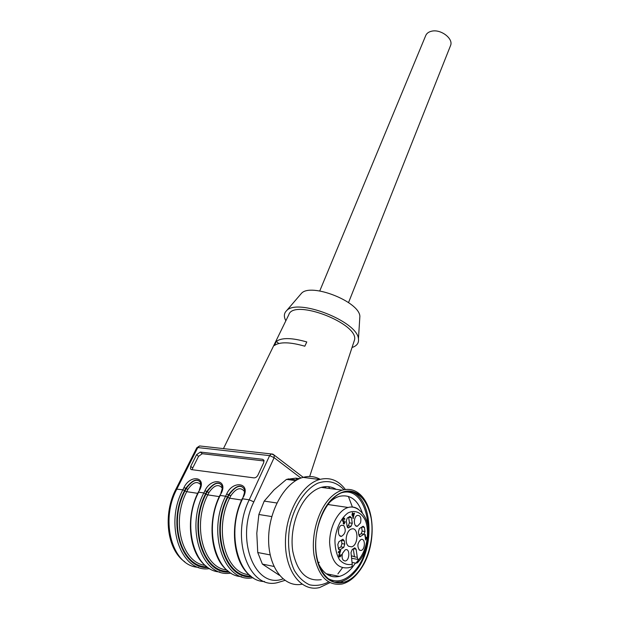 <?xml version="1.0" encoding="UTF-8"?>
<svg xmlns="http://www.w3.org/2000/svg" width="619" height="619" viewBox="0 0 619 619"><rect width="100%" height="100%" fill="white"/><g stroke="black" fill="none" stroke-linecap="round" stroke-linejoin="round"><path stroke-width="0.93" d="M318.429 563.522C323.551 574.006 330.546 578.293 339.405 576.39C343.924 575.175 348.133 572.312 352.018 567.793L355.492 563.081M318.321 563.182L319.249 562.222M328.983 504.686L328.449 503.556M362.308 512.756C357.503 499.572 349.843 494.109 339.328 496.361C335.614 497.459 332.063 499.765 328.666 503.278M359.113 571.337C354.091 578.076 348.489 582.286 342.322 583.965C327.915 586.162 318.491 576.591 314.05 555.251C311.001 535.172 317.996 510.559 329.819 498.28C333.773 494.163 337.904 491.463 342.23 490.163C349.186 488.259 355.368 489.892 360.761 495.068C364.173 498.434 366.858 502.914 368.823 508.501L369.048 509.135M331.389 499.657C316.626 514.76 310.8 549.038 320.085 568.575C329.13 588.398 349.379 587.121 361.496 567.979C375.779 546.848 375.656 509.569 361.357 496.484C352.157 488.259 342.168 489.32 331.389 499.657M357.828 572.505C368.839 559.444 374.333 536.317 371.121 518.033C366.758 498.334 357.534 489.691 343.46 492.113C328.882 496.144 315.589 520.509 315.675 544.821C315.574 569.194 328.913 586.363 343.56 582.324C348.69 580.947 353.441 577.674 357.828 572.505M334.399 582.208L340.752 581.752C345.882 580.382 350.64 577.117 355.035 571.964C376.174 548.635 372.514 495.053 349.41 491.354M327.35 578.2C336.589 583.438 345.696 581.032 354.672 570.966C378.48 544.991 368.823 484.638 341.626 492.747M336.225 489.366C331.622 486.573 326.631 485.907 321.253 487.377C316.897 488.639 312.719 491.293 308.726 495.324C296.795 507.356 289.731 531.528 292.779 551.274C297.236 572.281 306.73 581.736 321.269 579.647M329.656 575.732L331.026 574.718M337.897 573.89L342.423 567.832M352.389 507.007L348.365 496.384M343.947 489.73C336.527 481.969 327.846 479.771 317.911 483.13C305.074 489.134 293.723 506.489 289.607 527.458C287.208 543.281 288.934 558.779 294.365 570.439C298.582 577.365 303.681 582.162 309.662 584.831C315.922 586.139 322.22 585.179 328.581 581.968M345.394 489.497C338.446 480.243 329.85 476.901 319.621 479.485C301.786 484.275 285.374 513.259 285.436 542.414C285.274 571.623 301.693 592.197 319.628 587.539L329.896 582.688M329.826 488.515L328.503 486.704M320.17 479.33C314.87 476.382 309.16 475.732 303.039 477.381C285.251 482.039 268.839 510.079 268.615 538.615C268.166 567.205 284.121 587.942 302.018 584.212M326.012 488.012L324.874 486.689M297.352 479.694L295.781 478.154L299.526 478.642M295.781 478.154L286.465 479.4L273.993 489.9L264.212 501.096L276.879 502.992M295.75 480.607L286.465 479.4M264.212 501.096L258.866 514.49L256.8 533.207L257.744 552.512L270.178 554.91M271.772 516.579L258.866 514.49M257.744 552.512L262.386 564.102L279.44 575.33M273.931 566.439L262.386 564.102M319.76 290.945L425.663 35.724C426.576 33.403 428.572 31.894 431.66 31.198C440.774 28.9 453.549 38.602 450.593 45.45L450.392 45.953M300.517 294.451L301.352 293.468C310.39 282.419 359.237 301.461 359.879 316.286L359.685 319.257M250.734 576.018C224.914 577.891 210.622 531.04 227.823 497.382L228.937 495.03C234.493 487.323 239.104 484.77 242.78 487.37M228.488 571.36C202.769 572.521 188.872 526.784 206.019 494.078L207.148 491.765C212.603 484.267 217.083 481.744 220.581 484.19M207.04 566.849C181.452 567.375 167.919 522.699 185.011 490.89L186.141 488.631C191.503 481.319 195.859 478.827 199.202 481.133M285.846 320.781C283.695 316.688 283.897 313.369 286.458 310.823C297.019 297.739 357.674 321.385 358.447 338.887C359.02 343.027 356.877 345.905 352.033 347.507M202.274 453.712L198.56 456.342L196.579 454.694L200.308 452.056L202.274 453.712L264.073 460.962M196.579 454.694L190.706 466.37L192.71 468.01L198.56 456.342M192.71 468.01L192.277 469.72M244.018 488.848C240.605 483.88 235.437 485.838 228.512 494.736L227.413 497.049C209.671 531.713 224.999 579.786 251.639 576.707M221.741 485.551C218.515 480.862 213.501 482.835 206.715 491.478L205.609 493.753C187.905 527.458 202.87 574.432 229.44 572.057M200.285 482.387C197.221 477.953 192.362 479.934 185.715 488.345L184.601 490.565C166.937 523.38 181.56 569.302 208.038 567.561M276.345 341.379L274.356 345.518C279.796 341.719 289.947 341.943 304.819 346.207L306.784 341.959C291.913 337.695 281.761 337.502 276.345 341.379L278.72 343.499M223.467 448.605L288.802 314.723C293.584 298.157 360.111 324.093 354.401 340.295L354.022 341.44M264.011 460.544L262.595 459.29L263.903 460.219L263.702 462.656L257.945 475.083C256.916 476.955 255.585 477.891 253.96 477.876L191.503 469.62L190.443 468.877L190.706 466.37M262.595 459.29L200.308 452.056M353.317 517.151L354.06 513.979L352.954 514.66L353.317 517.151L352.838 517.074M352.954 514.66L352.072 514.528M354.06 513.979L353.178 513.847M339.05 556.628L339.475 556.264M363.987 534.205L365.001 531.535L364.398 527.38L363.129 526.243L359.345 528.618L358.393 531.798L358.858 534.971L360.196 536.619L363.987 534.205L361.163 533.74L358.881 535.226M361.163 533.74L362.185 531.079L365.001 531.535M361.628 527.156L362.185 531.079M347.127 526.405L348.226 525.848L349.449 522.838L352.281 523.287L351.46 517.716L349.959 516.393L347.22 518.08L346.315 520.912L347.143 526.514L348.512 527.883L348.992 527.605L351.058 526.297L352.281 523.287M351.46 517.716L348.629 517.283L349.449 522.838M343.785 547.366L344.775 544.101L344.296 540.882L342.895 539.211L338.903 541.71L337.819 544.48L338.454 548.767L339.785 549.912L343.785 547.366L340.937 546.863L338.4 548.511M340.937 546.863L341.928 543.606L341.417 540.101M357.859 545.308L358.161 543.474M342.036 556.187L342.547 553.293M338.345 531.822L338.879 528.502M354.277 521.469L354.641 519.047M343.754 518.707L343.53 518.227M342.856 521.446L343.127 521.036M353.294 548.914L354.463 556.814L357.295 557.332L356.095 549.169L354.78 547.838L352.226 549.494L350.996 552.55L352.242 564.265C352.404 566.137 351.762 567.136 350.3 567.259M339.583 552.968L340.133 551.428L338.338 552.605L338.237 551.947L340.659 550.361L339.398 554.756L339.947 556.334L341.17 554.415L340.999 555.854L339.854 556.992C338.903 557.03 338.632 556.172 339.042 554.415L339.583 552.968M340.682 550.871L340.055 550.763M340.133 551.428L339.266 551.274M351.948 514.606L352.428 514.312L352.234 512.981L352.668 512.718L352.861 514.041L354.401 513.089L353.047 518.513L352.521 514.931L352.041 515.225L351.948 514.606M352.521 514.931L351.987 514.853M353.403 518.289L353 518.227M354.486 513.716L353.604 513.584M352.861 514.041L352.373 513.963M359.415 550.098L360.784 550.492C365.535 550.229 365.589 537.246 360.831 539.606C357.496 542.848 357.024 546.345 359.415 550.098M342.57 553.231C341.495 557.827 342.33 560.412 345.062 561C350.006 560.744 350.122 547.436 345.162 549.889L342.57 553.231M343.723 525.477L341.402 525.268C337.401 526.846 337.479 537.06 341.487 536.356C345.549 533.679 346.292 530.05 343.723 525.477M360.506 522.923C361.527 517.67 360.428 515.17 357.202 515.441C353.348 516.958 353.464 526.993 357.325 526.297L360.506 522.923M365.79 539.93L364.723 534.654L365.14 534.383L365.759 538.631L366.487 537.269L366.58 537.911L365.481 539.876M366.58 537.911L366.131 537.841M365.759 538.631L365.287 538.545M343.475 521.67C342.632 521.6 342.392 520.796 342.756 519.264L343.839 518.08L344.945 519.078L344.512 519.442L343.793 518.714C342.833 519.767 342.825 520.571 343.762 521.136L344.241 520.788L343.731 522.003L344.172 523.419L345.294 521.786L344.156 524.03L343.383 523.751L343.475 521.67L343.011 521.6M344.28 521.415L343.143 521.237M344.945 519.078L344.319 518.977M348.69 546.298L351.569 546.84C358.734 545.324 358.695 526.506 351.546 529.005C346.245 530.119 344.025 543.42 348.69 546.298L351.569 546.84M354.463 556.814L352.343 555.978L351.561 556.349M357.295 557.332L358.2 560.218C366.618 550.987 369.922 532.974 365.566 520.865C361.751 512.54 354.989 509.398 347.963 512.958C341.092 517.871 335.978 528.502 334.925 540.348C335.018 548.132 336.566 554.639 339.583 559.87C343.282 563.793 347.499 565.263 352.242 564.265M352.049 562.439L355.879 563.158L357.356 562.872L358.2 560.218M197.693 493.343L186.745 491.679C171.053 521.097 181.854 562.733 205.144 565.348M200.703 484.723C197.09 480.746 192.819 482.309 187.874 489.412L186.745 491.679L185.011 490.89M219.242 496.616L207.791 494.875C192.014 525.175 203.21 567.902 226.709 569.913M222.182 488.043C218.468 483.679 214.042 485.188 208.913 492.569L207.791 494.875L206.019 494.078M241.611 500.02L229.618 498.194C213.772 529.431 225.386 573.287 249.062 574.633M244.474 491.517C240.652 486.72 236.071 488.159 230.74 495.842L229.618 498.194L227.823 497.382M227.413 497.049L225.61 496.237L226.709 493.923L230.74 495.842M205.609 493.753L203.844 492.948L204.951 490.681L208.913 492.569M184.601 490.565L182.86 489.784L183.975 487.555L187.874 489.412M200.819 446.09L199.566 445.951L196.788 447.8L197.786 447.552L176.941 488.886C159.501 521.074 172.577 566.54 198.56 567.321M272.7 454.106L199.566 445.951L197.786 447.552L269.629 455.63L274.116 457.658L253.829 501.877C235.119 539.474 255.16 589.636 282.953 578.904M184.795 561.812C166.944 549.711 162.658 514.35 175.958 489.064L182.86 489.784C163.857 524.881 181.235 573.496 209.679 568.59M183.975 487.555C190.118 474.378 206.63 476.584 199.751 489.908L198.227 492.244C184.942 518.033 189.151 554.384 206.669 566.571M230.964 573.055C202.506 578.61 184.818 528.966 203.844 492.948L198.645 492.167C181.39 524.85 194.196 570.935 219.884 571.971M204.951 490.681C211.048 477.234 228.163 479.524 221.316 493.119L219.768 495.502C206.537 521.879 210.808 558.988 228.341 571.244M253.055 577.674C224.581 583.949 206.576 533.222 225.61 496.237L220.217 495.424C203.024 528.843 215.915 575.84 241.542 576.637M226.709 493.923C232.744 480.197 250.509 482.572 243.7 496.446L242.13 498.891C228.953 525.879 233.309 563.785 250.842 576.103M284.879 580.405L278.233 582.425C249.31 591.13 229.819 538.592 249.233 499.804L242.609 498.798C225.331 533.292 238.717 581.574 264.537 581.527M243.7 496.446L242.13 498.891M221.316 493.119L219.768 495.502M199.751 489.908L198.227 492.244M273.01 454.23L274.163 455.089L271.377 453.913L269.629 455.63L249.233 499.804L253.829 501.877M303.233 477.326L274.163 455.089L274.116 457.658L300.911 478.077M356.095 549.169L353.565 548.72M340.999 555.854L340.551 555.769M339.607 556.288L338.872 556.156M339.398 554.756L338.957 554.678M359.275 536.278L360.498 536.48M364.398 527.38L361.891 526.986M351.058 526.297L348.226 525.848M347.421 527.349L348.992 527.605M344.296 540.882L341.448 540.387M341.928 543.606L344.775 544.101M338.786 549.525L340.11 549.765M366.053 538.956L365.334 538.832M343.731 522.003L343.328 521.933M343.793 518.714L343.119 518.606L343.793 518.714M344.419 518.165L343.862 518.08M355.879 563.158L359.593 558.655M358.192 509.182C355.128 507.031 351.793 506.466 348.172 507.472C338.369 510.164 329.548 526.552 329.618 542.77C330.879 560.621 337.092 568.954 348.249 567.778L350.261 567.275M351.847 558.307L358.092 559.452M326.182 573.751L339.405 576.39M361.357 496.484L360.761 495.068M340.752 581.752L343.56 582.324M321.253 487.377L342.23 490.163M303.039 477.381L319.621 479.485M288.114 478.889L296.764 480.011M348.536 302.59L450.593 45.45M301.352 293.468L286.458 310.823M359.879 316.286L358.447 338.887M191.31 469.581L190.443 468.877M244.072 488.956C244.845 490.658 244.567 493.188 243.221 496.539M221.795 485.652C221.819 488.051 223.366 485.482 220.867 493.204M200.332 482.48C200.285 485.072 201.987 481.574 199.333 489.985M196.788 447.8L175.958 489.064M354.401 340.295L309.678 476.483M328.851 504.663L328.372 503.665M339.854 556.992L339.274 556.883M359.515 536.503L360.196 536.619M347.793 527.767L348.512 527.883M339.785 549.912L339.042 549.78M359.051 549.773L360.784 550.492M343.22 560.21L345.062 561M339.599 535.59L341.487 536.356M355.554 525.593L357.325 526.297M344.156 524.03L343.56 523.929M343.87 523.372L343.174 523.264M343.398 521.074L342.64 520.958M357.774 562.462C361.009 558.764 363.461 556.233 366.959 545.107C368.491 536.89 368.839 530.785 368.026 526.792C367.075 516.176 357.767 504.57 348.172 507.472L327.753 504.5"/></g></svg>
